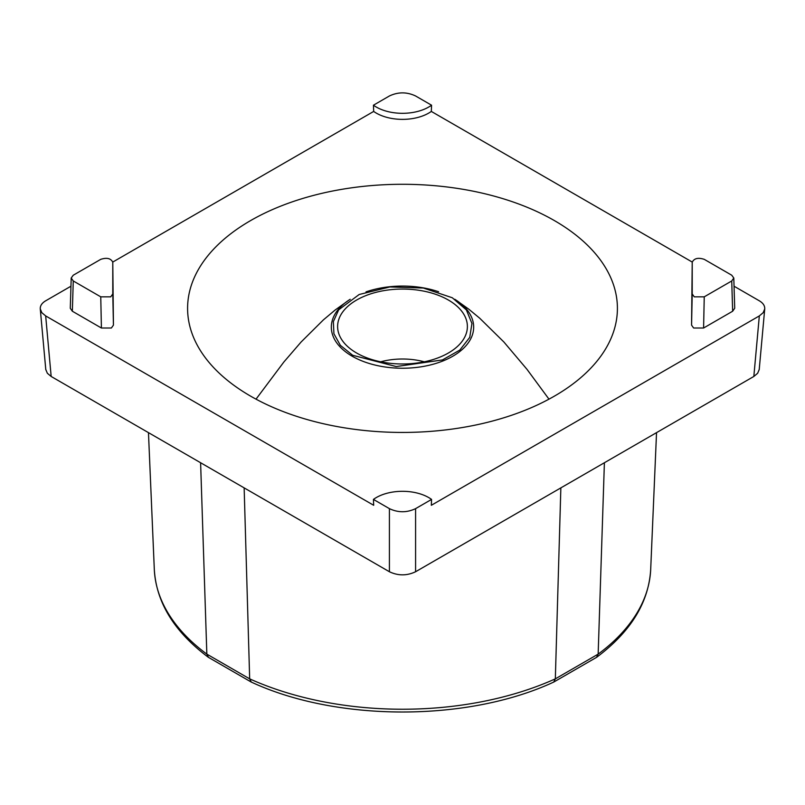 <?xml version="1.0" encoding="UTF-8"?>
<svg xmlns="http://www.w3.org/2000/svg" width="805" height="805" viewBox="0 0 805 805"><rect width="100%" height="100%" fill="white"/><g stroke="black" fill="none" stroke-linecap="round" stroke-linejoin="round"><path stroke-width="1.21" d="M454.745 299.249A71.162 41.085 180 0 1 455.7 299.863A71.162 41.085 180 0 1 467.363 310.237A71.162 41.085 180 0 1 442.961 360.952A71.162 41.085 180 0 1 352.177 356.202A71.162 41.085 180 0 1 337.637 310.237A71.162 41.085 180 0 1 349.3 299.863A71.162 41.085 180 0 1 350.215 299.279M694.282 296.844L704.244 296.834L731.735 280.965L733.798 278.017L731.735 275.209L704.244 259.341C698.136 257.379 694.131 258.335 692.22 262.219L692.22 293.966L694.282 296.844M704.244 296.834L703.59 328.017L693.628 328.017L691.565 325.14L692.22 293.966M110.718 296.844L112.781 293.966L112.781 262.219C110.869 258.335 106.864 257.379 100.756 259.341L73.265 275.209L71.202 278.017L73.265 280.965L100.756 296.834L110.718 296.844M112.781 293.966L113.435 325.14L111.372 328.017L101.41 328.017L100.756 296.834M250.536 396.1A214.915 124.081 0 0 0 483.513 423.289A214.915 124.081 0 0 0 617.395 309.895A214.915 124.081 0 0 0 402.5 184.285A214.915 124.081 0 0 0 187.605 309.895A214.915 124.081 0 0 0 250.536 396.1M759.226 369.465L757.656 373.258L753.832 376.468L759.326 315.922L431.319 505.288L431.561 499.412A37.08 21.403 0 0 0 373.44 499.412L389.409 508.639C398.133 512.765 406.867 512.765 415.591 508.639L431.561 499.412M759.326 315.922L763.15 312.712L764.73 308.919C764.901 305.779 763.11 303.072 759.326 300.808L734.039 286.208M112.781 262.058L373.681 111.432A37.08 21.403 0 0 0 431.319 111.432L692.22 262.058M373.44 499.412L373.681 505.288L45.674 315.922L41.85 312.712L40.27 308.919C40.099 305.779 41.89 303.072 45.674 300.808L70.961 286.208M73.265 280.965L72.349 311.233L101.41 328.017M72.349 311.233L70.287 308.285L71.202 277.977M113.435 325.14L112.781 262.219M733.798 277.977L734.713 308.245L732.651 311.233L731.735 280.965M703.59 328.017L732.651 311.233M692.22 262.219L691.565 325.14M753.832 376.468L415.591 571.741C406.867 575.877 398.133 575.877 389.409 571.741L51.168 376.468L47.344 373.258L45.774 369.465M373.44 105.203A37.08 21.403 0 0 0 431.561 105.203L415.591 95.976C406.867 91.851 398.133 91.851 389.409 95.976L373.44 105.203L373.681 111.432M431.561 105.203L431.319 111.432M208.153 657.152C174.202 631.653 156.261 602.412 154.308 569.437A248.262 143.33 0 0 0 206.845 654.123L200.606 462.744M596.525 657.363L598.155 654.123L604.394 462.744M553.689 682.087L555.329 678.857L560.854 487.88M251.311 682.087L249.671 678.857L244.146 487.88M656.538 432.637L650.692 569.437A248.262 143.33 0 0 1 598.155 654.123L555.329 678.857A248.262 143.33 0 0 1 249.671 678.857L206.845 654.123L208.475 657.363M366.023 291.873A71.162 41.085 180 0 1 438.624 291.752M452.309 297.77L423.35 288.039L389.922 286.952L359.171 294.499L338.664 309.855L333.361 321.598L333.914 333.763L340.364 345.325L352.691 355.287L396.201 366.557L442.458 359.936L459.826 350.064L469.758 337.355L471.941 323.459L466.357 309.885L452.309 297.77M380.695 361.807A51.45 29.705 180 0 1 424.305 361.807M448.385 300.034A64.883 37.463 0 0 0 373.973 292.879A64.883 37.463 0 0 0 338.12 331.197A64.883 37.463 0 0 0 356.615 353.013A64.883 37.463 0 0 0 423.541 361.958A64.883 37.463 0 0 0 466.88 331.197A64.883 37.463 0 0 0 448.385 300.034M389.409 571.741L389.409 508.639M45.674 315.922L51.168 376.468M415.591 508.639L415.591 571.741M548.98 399.159L527.023 369.374L503.88 341.994L479.659 318.166L468.731 309.14L455.7 299.863M154.308 569.437L148.462 432.637M764.7 309.241L759.196 369.787M40.3 309.241L45.805 369.787M650.692 569.437C648.739 602.412 630.798 631.653 596.847 657.152M596.465 657.403L553.951 681.946M553.619 682.117C467.967 721.964 337.033 721.964 251.381 682.117M251.049 681.946L208.535 657.403M256.02 399.159L283.863 362.009L301.12 341.994L323.449 319.837L335.051 310.096L349.3 299.863M338.11 309.643L337.637 310.237M466.89 309.643L467.363 310.237"/></g></svg>
